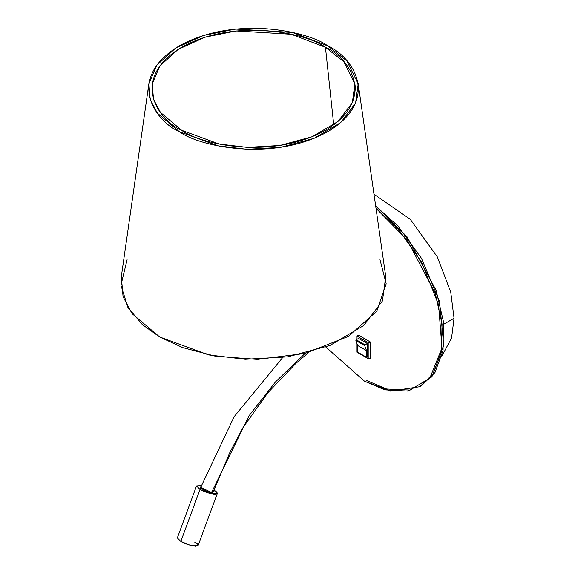 <?xml version="1.0" encoding="UTF-8"?>
<svg xmlns="http://www.w3.org/2000/svg" width="575" height="575" viewBox="0 0 575 575"><rect width="100%" height="100%" fill="white"/><g stroke="black" fill="none" stroke-linecap="round" stroke-linejoin="round"><path stroke-width="0.86" d="M368.949 342.98L357.018 336.088L357.018 339.315L357.018 336.088L368.949 342.98L370.508 342.075L370.508 358.16L370.508 342.075L358.577 335.189L370.508 342.075L368.949 342.98L368.949 359.059L368.949 342.98M357.018 343.649L357.018 352.173L368.949 359.059L370.508 358.16L368.949 359.059L357.018 352.173L357.018 343.649M357.707 352.18L357.707 345.525L355.875 340.551L356.227 339.768L355.875 340.551L364.701 345.64L365.053 344.863L356.227 339.768L358.57 338.416L356.227 339.768L365.053 344.863L367.396 343.512L358.57 338.416L367.396 343.512L367.396 357.061L366.778 357.413L366.534 350.621L364.701 345.64L355.875 340.551L357.707 345.525L366.534 350.621L357.707 345.525L357.707 352.18L366.534 357.276L357.952 352.324M364.543 381.232L384.797 389.843L407.998 391.086L429.69 378.465L441.981 348.004L438.61 304.858L421.425 261.884L398.302 229.044L376 208.294L407.064 239.768L435.232 293.228L442.067 324.099L441.32 352.281L433.198 373.764L419.822 386.709L390.605 391.115L364.543 381.232L325.853 347.056L364.543 381.232M419.822 386.709L421.382 385.803L434.952 372.571L443.037 350.52L443.454 321.662L436.094 290.26L406.992 236.728L375.676 206.001L397.972 226.033L421.475 258.312L439.494 301.336L443.756 345.302L431.89 376.812L410.104 390.073L386.616 389.009L366.11 380.327M454.049 318.27L450.757 292.158L437.374 256.96L410.198 219.233L373.987 194.228L410.198 219.233L437.374 256.96L450.757 292.158L454.049 318.27L443.735 324.228L454.049 318.27L451.583 337.87L441.808 356.299L451.583 337.87L454.049 318.27M282.677 357.564L234.111 416.731L200.682 487.442L211.593 492.452L249.162 415.617L275.447 381.973L305.073 353.417L275.447 381.973L249.162 415.617L211.593 492.452L213.124 492.049L230.014 452.101L243.002 427.606L267.691 392.941L295.78 363.501L308.667 352.504M196.535 485.918L177.337 537.905L180.838 541.406L189.8 545.136L198.08 545.567L217.278 493.573L208.991 493.149L200.028 489.411L196.535 485.918L201.437 485.53L180.838 541.406L200.028 489.411C203.334 491.532 208.229 493.142 214.719 494.263C218.177 493.623 217.86 492.229 213.778 490.08M213.878 490.137L217.278 493.573M194.58 542.067C198.67 544.223 198.986 545.617 195.529 546.25C189.038 545.136 184.144 543.519 180.838 541.406L182.268 537.524M212.261 490.762L211.593 492.452C208.366 493.177 195.651 485.839 202.213 487.039M327.808 45.899C309.07 31.632 235.261 14.749 179.278 45.899C125.328 78.222 154.574 120.829 179.278 131.646C198.016 145.913 271.824 162.797 327.808 131.646C381.757 99.331 352.511 56.717 327.808 45.899L346.797 60.885L358.211 83.792L355.587 103.112L340.745 122.561L314.13 138.302L280.65 147.351L246.991 149.292L218.033 145.834L179.278 131.646L157.377 113.146L150.248 99.727L148.875 83.792L156.745 65.248L175.648 48.106L203.572 35.442L235.556 29.037L292.402 32.444L327.808 45.899M325.443 47.265C349.363 57.737 377.682 98.993 325.443 130.288C271.242 160.447 199.784 144.095 181.643 130.288C157.722 119.816 129.404 78.552 181.643 47.265C235.843 17.106 307.302 33.451 325.443 47.265L291.166 34.234L236.124 30.935L205.16 37.138L178.128 49.4L159.821 65.996L152.202 83.95L153.532 99.382L160.432 112.369L181.643 130.288L219.161 144.023L247.2 147.365L279.788 145.489L312.203 136.728L337.978 121.49L352.346 102.652L354.883 83.95L343.836 61.777L325.443 47.265L333.744 124.868L325.443 47.265M379.996 259.684L386.192 283.791L376.783 311.19L348.277 336.454L304.994 353.438L257.463 359.397L215.294 356.177L182.757 347.616L159.735 337L142.384 324.645L127.93 307.467L120.951 285.265L127.089 259.684M148.875 83.792L121.332 276.546L123.064 296.678L132.07 313.627L159.735 337L208.682 354.919L245.266 359.282L287.78 356.838L330.072 345.402L363.695 325.522L382.44 300.948L385.753 276.546L358.211 83.792M358.577 335.189L357.018 336.088L358.577 335.189M366.778 357.413L367.396 357.061L367.396 343.512L365.053 344.863L364.701 345.64L366.534 350.621L366.534 357.276M354.883 83.95L357.039 99.065M366.606 357.434L357.779 352.338"/></g></svg>
